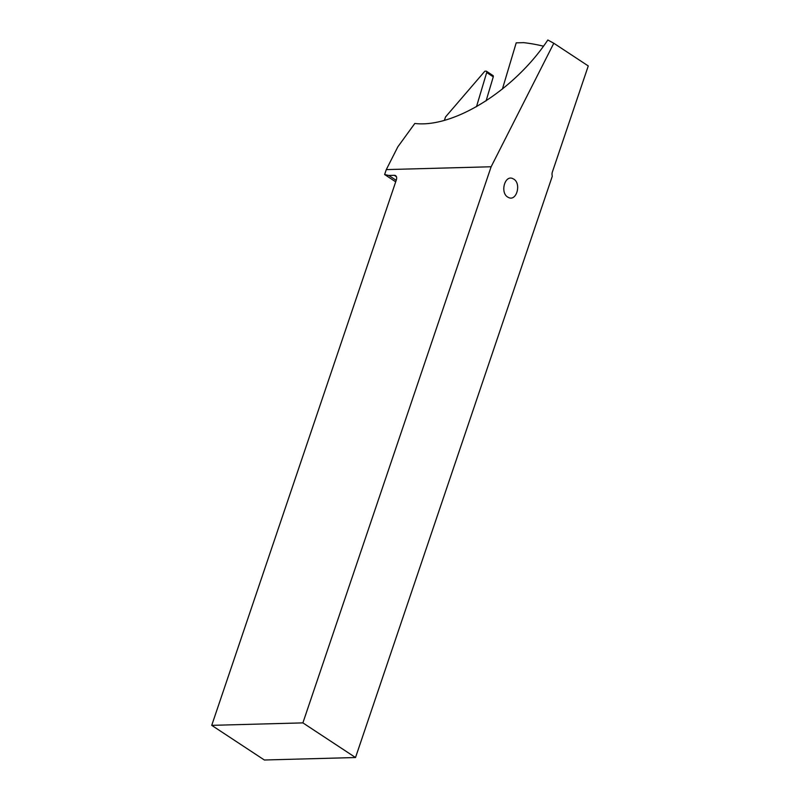<?xml version="1.0" encoding="UTF-8"?>
<svg xmlns="http://www.w3.org/2000/svg" width="800" height="800" viewBox="0 0 800 800"><rect width="100%" height="100%" fill="white"/><g stroke="black" fill="none" stroke-linecap="round" stroke-linejoin="round"><path stroke-width="1.2" d="M386.29 169.6L384.62 174.53L388.82 175.46L394.29 175.31A5.31 3.25 123.4 0 1 395.59 175.66A5.31 3.25 123.4 0 1 396.32 179.99L211.73 725.35L302.89 722.88L491.13 166.76L386.29 169.6L397.84 146.83L414.81 123.46C453.78 128.27 514.54 90.15 547.82 40L553.8 43.25L491.13 166.76M384.62 174.53L395.7 181.82M388.82 175.46L396.21 180.32M444.38 120.37L445.55 116.92L484.81 71.25L485.98 71.14A1.66 1.02 -56.6 0 1 486.44 71.24L493.02 75.58A1.66 1.02 123.4 0 1 493.27 76.85L486.09 100.89M553.8 43.25L588.27 65.94L552.38 171.99A5.31 3.86 -91.6 0 0 552.3 176.19L355.52 757.53L302.89 722.88M543.46 46.19A365.29 223.65 -56.6 0 0 523.69 42.65L516.21 42.85L502.39 89.09M476.47 106.74L486.7 72.52A1.66 1.02 -56.6 0 0 486.44 71.24M513.77 179.11L512.57 178.5C504.69 175.06 500.07 192.62 507.69 197.06L508.88 197.67C516.77 201.11 521.39 183.55 513.77 179.11M355.52 757.53L264.36 760L211.73 725.35M486.7 72.52L493.27 76.85M394.29 175.31L396.43 176.72"/></g></svg>
